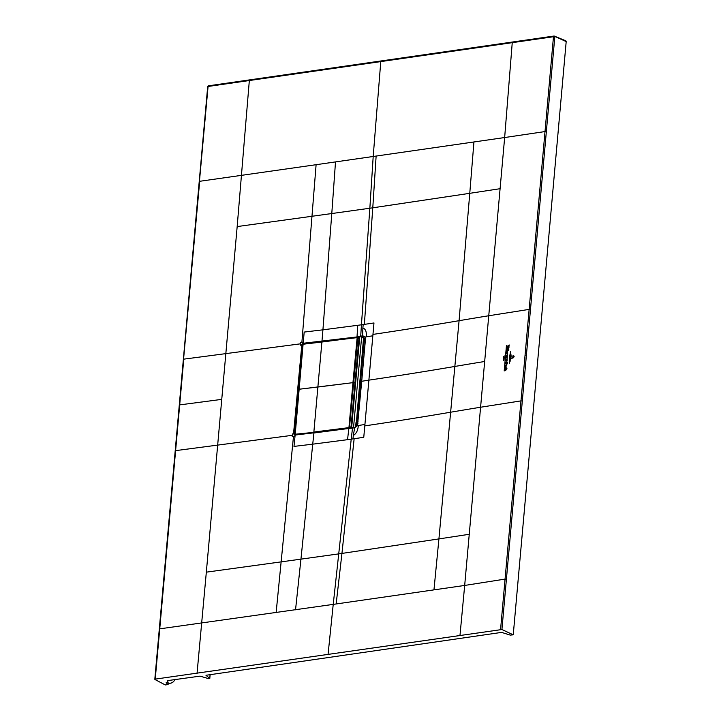 <?xml version="1.0" encoding="UTF-8"?>
<svg xmlns="http://www.w3.org/2000/svg" width="721" height="721" viewBox="0 0 721 721"><rect width="100%" height="100%" fill="white"/><g stroke="black" fill="none" stroke-linecap="round" stroke-linejoin="round"><path stroke-width="1.08" d="M513.244 634.822L566.192 41.584L554.107 36.077L554.8 36.879L501.924 629.523L513.244 634.822L510.243 635.102L501.573 632.389L206.395 675.226M205.999 675.334L209.748 678.389L208.702 678.695L200.059 676.136L168.218 680.525M167.66 680.768L167.569 681.003C168.308 682.463 168.02 682.985 166.686 682.58C165.749 682.111 166.127 682.733 167.822 684.436L169.336 683.184L166.686 682.58M167.669 684.608L165.271 684.95L154.979 679.506L155.231 679.119L154.979 679.506M328.073 654.326L333.228 604.378L159.747 628.847L155.231 679.119L501.924 629.523M208.702 85.835A0.964 0.559 81.8 0 0 208.072 86.475L553.476 36.726L554.107 36.077L553.476 36.726L529.142 309.39L530.476 309.552M473.94 141.965L469.768 193.318L372.784 207.81L376.128 156.06L504.655 137.54L464.685 585.443L505.06 579.098L500.581 629.37M208.072 86.475L199.447 181.331L316.104 164.703L301.892 342.268L303.09 342.124L302.982 343.295L301.441 345.053L300.414 345.179L300.666 342.421L301.892 342.268M183.531 359.536L199.717 180.944M221.753 399.371A15743.477 4785.205 -174.9 0 1 179.691 404.887L183.774 359.148A15743.486 4781.483 -174.9 0 0 225.835 353.623L217.67 445.109L292.375 435.304L292.492 433.952L293.519 433.826L294.961 435.06L294.673 436.412L292.248 436.71L292.375 435.304M484.665 361.491A2493.263 757.555 -174.9 0 0 454.996 366.43A2493.389 757.266 5.1 0 1 368.882 380.147A161.612 49.109 -174.9 0 0 361.708 381.31L365.475 339.077L364.763 340.312M159.747 628.847L175.609 450.634A15743.486 4785.205 -174.9 0 0 217.67 445.109L206.332 572.159L300.945 559.145L295.538 609.813M295.051 435.051L293.519 433.826L301.802 345.116L294.294 433.97M303.802 343.998L303.19 343.268L362.429 336.301L362.339 337.04M303.298 343.593L302.126 345.305M359.653 337.68L358.13 337.897M357.183 337.058L303.19 343.268L304.19 332.066L322.927 329.83L331.786 213.542L237.173 226.574L225.835 353.623L300.54 343.818M362.897 328.019L363.168 324.558L373.974 322.963L372.838 335.806A161.612 49.109 -174.9 0 0 366.223 336.869C366.755 331.948 365.646 328.992 362.897 328.019L362.573 336.283M364.925 424.48L363.763 437.305L352.966 438.9L353.299 435.466C356.3 433.709 357.967 430.401 358.31 425.552A161.612 49.1 5.1 0 1 364.925 424.48L372.838 335.806M313.77 433.006L349.027 428.418L295.132 435.042L313.941 432.825L312.725 444.172L293.988 446.407L295.132 435.042L354.624 427.787L357.49 425.696L361.708 381.31L360.815 382.445M352.966 438.9L351.217 439.152L352.506 428.094L354.75 427.517L353.299 435.466M354.245 427.841L348.829 428.616L347.54 439.675L351.217 439.152L333.228 604.378L336.157 603.964L341.943 553.422L438.927 538.911L459.079 320.692L469.768 193.318L500.086 188.704M364.393 338.473L362.293 337.464M365.322 340.817A3.38 1.027 -174.9 0 0 364.123 341.484L364.321 338.735M365.475 339.077L365.403 337.013L364.475 338.933M364.258 338.356L362.879 336.356M366.223 336.869A161.612 49.109 -174.9 0 0 365.403 337.013L362.834 335.842M357.94 423.542L357.219 424.831M358.094 421.794A3.38 1.027 5.1 0 0 356.904 422.461A3.38 1.027 5.1 0 1 356.904 422.461L356.48 425.561L354.723 427.508M360.004 387.727L359.455 387.844M355.083 388.844L354.435 388.998M358.157 408.356L357.616 408.537M353.263 409.231L352.623 409.222M355.129 381.148L355.777 381.058M360.112 380.472L360.653 380.391M362.501 359.716L361.969 359.725M357.616 360.518L356.949 360.743M359.923 382.662L360.518 381.878M360.374 383.572A1.929 0.586 5.1 0 1 360.158 383.617L360.374 385.122M356.706 425.877L357.49 425.696A161.612 49.1 5.1 0 1 358.31 425.552M298.242 389.349L302.135 345.224L303.162 344.07L356.958 337.509L357.445 338.41L353.497 382.572A799.526 242.923 5.1 0 1 352.957 382.653L299.089 389.241A3075.741 934.506 -174.9 0 0 298.305 389.34L294.303 433.51M322.044 341.871L356.796 337.671M303.162 344.07L303.063 344.241A3075.741 934.506 5.1 0 1 303.099 344.232L321.89 342.024L317.88 387.033L299.089 389.241A3075.741 934.506 -174.9 0 0 298.305 389.34L302.135 345.224L303.117 344.079M351.01 427.301L354.957 383.139L353.831 382.617L354.957 383.139L358.896 338.978L357.147 337.5L352.957 382.653L317.88 387.033L313.86 432.041L348.946 427.634L349.559 426.733L353.497 382.572A799.526 242.923 5.1 0 1 352.957 382.653L348.946 427.634L349.892 426.778L351.01 427.301L350.118 428.535M349.559 426.733L357.769 338.455L358.896 338.978M302.18 345.278L303.162 344.088M334.436 430.347L333.219 430.5M302.243 345.179L294.249 433.546L295.096 434.556L349.514 428.337M298.197 389.385L294.249 433.546L295.835 434.943M349.703 428.31L348.892 427.652M294.357 433.501L295.024 434.258A3075.741 934.506 5.1 0 1 295.069 434.249L313.968 432.339M295.79 434.952L294.997 434.258M357.688 338.077L359.617 338.086M364.456 338.744L363.591 337.915L363.087 343.349L363.555 337.906L356.372 422.416M363.916 338.374L363.15 338.068M363.114 343.313L363.979 343.187M363.339 344.35L363.88 344.268L363.339 344.368M358.337 343.638L359.373 343.854M355.66 426.805L356.021 422.497L356.913 422.335M351.181 423.335L352.317 423.002M352.902 427.85L351.623 427.625L359.725 336.905L361.654 336.626L363.51 338.383M354.48 427.598L352.19 427.904M351.623 427.625L354.128 427.634M353.56 427.346L361.654 336.626M514.028 356.778L513.758 355.741L514.172 356.751L512.992 358.031L511.252 358.301L514.172 356.751M513.172 355.868L513.884 356.796L513.109 357.589L513.767 356.814L513.145 356.129L511.45 356.138L513.595 355.922M513.884 356.796L513.145 356.129M510.738 359.707L511.081 354.849L510.738 359.707M510.81 353.281L510.08 361.437L510.81 353.281M509.576 363.177L509.495 357.481L510.522 351.641L509.576 363.177M507.097 357.174L506.304 357.688L507.287 357.688L507.223 358.346L505.691 357.58L507.332 356.489L507.26 357.319M505.358 357.877L504.186 370.945L505.358 357.877M504.258 358.815L503.754 358.382L504.385 358.977L503.42 359.13L504.258 358.815M504.096 359.968L503.348 360.365L504.069 359.806L503.898 360.374M503.754 360.067L503.348 360.365L503.799 360.13M504.069 359.806L503.871 360.428M503.754 356.453L504.502 355.967L503.754 356.453M504.565 357.183L504.43 357.814L503.546 357.418L504.349 357.697L504.565 357.183M506.448 345.629L505.466 356.67L506.448 345.629M507.512 355.498L506.764 356.372L506.151 355.714L507.512 355.498M506.232 355.696L506.791 356.003M506.764 356.372L506.151 355.714M507.449 355.327L506.169 355.525L507.26 355.056M507.223 354.687L507.521 355.309M505.556 363.573L506.611 363.141L507.007 363.708L507.584 362.987L506.998 364.096L505.745 363.997M506.611 363.141L507.007 363.708M505.772 363.06L505.583 362.411L507.656 362.086L507.602 362.771L505.772 363.06M506.593 365.709L505.845 366.592L505.241 365.926L506.593 365.709M505.845 366.592L505.241 365.926M505.313 365.917L505.881 366.232M506.53 365.538L505.25 365.745L506.349 365.277M506.313 364.916L506.611 365.529M506.953 346.549L509.179 344.944L509.08 346.053L507.377 346.684L509.026 346.729L508.945 347.576L506.953 346.549M508.693 348.775L508.819 349.334L506.701 349.883L506.773 349.072L508.693 348.775M508.593 349.928L508.72 350.478L506.593 351.028L506.665 350.226L508.593 349.928M506.566 353.822L506.394 353.281L507.584 353.137L507.656 354.101L506.566 353.822M507.656 354.101L507.151 353.732L507.656 354.101M506.106 368.116L506.052 368.431C505.962 366.836 505.736 366.881 505.367 368.575C505.736 366.881 505.962 366.836 506.052 368.431L506.34 367.782L505.16 368.052L505.34 368.557M505.673 370.468L504.826 370.819L504.898 370.026L506.115 369.711L504.925 369.702L504.997 368.9L506.944 368.62L505.673 370.468M507.043 348.432L506.872 347.882L508.062 347.711L508.17 348.261L507.043 348.432M507.251 352.803L507.44 351.686L506.557 352.335L506.773 352.884L506.457 352.254L507.53 351.352L507.251 352.803M506.773 352.884L506.457 352.254M507.368 352.434L507.44 351.686M506.097 360.734L506.665 359.896L505.754 360.076L507.178 359.563L507.151 360.446L507.269 359.815L506.169 360.662L506.764 360.581L506.71 361.185L506.097 360.734M506.665 361.194L506.142 360.761M506.665 359.896L505.935 360.401M553.476 36.726L554.8 36.879M512.243 42.692L512.883 42.025L512.243 42.692L504.655 137.54L546.401 131.357M380.778 61.6L381.409 60.961L380.778 61.6L373.199 156.484L335.508 161.91L331.786 213.542L369.855 208.234L373.199 156.484L376.128 156.06M372.964 334.409A2493.398 757.275 5.1 0 0 459.079 320.692A2493.263 757.555 -174.9 0 1 488.748 315.753L529.142 309.39L525.059 355.138L526.393 355.3M525.059 355.138L520.977 400.885L522.31 401.038M364.799 425.886A2493.398 757.861 5.1 0 0 450.913 412.169A2493.263 757.501 -174.9 0 1 480.583 407.239L520.977 400.885L505.06 579.098L506.43 579.26M336.157 603.964L464.685 585.443L459.962 635.607M206.332 572.159L197.04 673.477M249.331 80.572L249.962 79.905L249.331 80.572L237.173 226.574M316.104 164.703L335.508 161.91M364.357 324.387L372.784 207.81L369.855 208.234L361.428 324.81L322.927 329.83L321.981 341.06L322.702 341.781M469.245 534.288L438.927 538.911L433.961 589.868M354.146 438.719L341.943 553.422L339.014 553.845L300.945 559.145L312.725 444.172L347.54 439.675M276.134 612.607L293.474 436.556M179.691 404.887L175.609 450.634M357.742 325.333L357.03 336.671L360.87 336.527M363.168 324.558L361.428 324.81L360.716 336.148L362.275 335.923M363.177 337.996L363.078 337.509M364.078 337.978L362.555 337.293M365.502 337.798L364.61 339.456M352.506 428.094L348.829 428.616M356.931 425.471L357.733 424.858M355.02 382.4L355.669 382.31M360.545 381.661L360.004 381.742L360.545 381.634M355.011 382.463L355.66 382.364M354.93 383.383L355.579 383.293M359.833 383.662L360.248 382.617A1.929 0.586 -174.9 0 0 360.464 382.581M360.167 384.5L360.788 384.942M360.194 385.573L359.653 385.69M355.282 386.681L354.624 386.835M355.489 384.284L354.84 384.383M360.23 385.149L359.689 385.221M355.354 385.852L354.705 385.942M167.858 684.517L169.336 683.184A5.606 4.218 -63.6 0 0 174.852 679.606M209.748 678.389L210.072 674.694M321.936 341.88L303.099 344.232L295.177 434.547M356.958 337.509L321.791 342.042M357.337 337.554L357.445 338.41M335.265 430.239L334.499 429.572M332.336 430.608L331.552 429.941M334.147 430.356A2.289 0.694 -174.9 0 0 333.517 430.464M358.995 343.863L359.509 338.104M356.012 422.479L355.615 426.85L356.021 422.497M351.929 423.101L351.488 428.049M154.817 679.308L207.684 86.673A0.964 0.964 0 0 1 208.504 85.808L553.908 36.05A0.964 0.964 0 0 1 554.413 36.113L565.805 40.809M364.123 341.484L356.904 422.461M364.267 338.555L363.808 337.455M169.336 683.184C171.877 683.382 173.806 682.048 175.104 679.182M209.793 678.461L210.135 674.685M295.718 435.06L294.682 434.475"/></g></svg>
